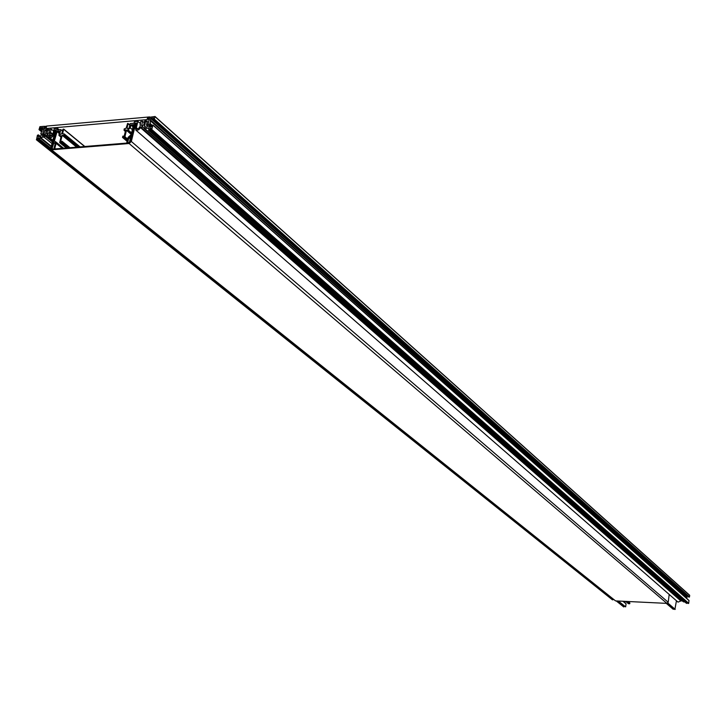 <?xml version="1.0" encoding="UTF-8"?>
<svg xmlns="http://www.w3.org/2000/svg" width="726" height="726" viewBox="0 0 726 726"><rect width="100%" height="100%" fill="white"/><g stroke="black" fill="none" stroke-linecap="round" stroke-linejoin="round"><path stroke-width="1.09" d="M46.518 126.106L46.01 128.339L47.263 128.438L47.072 129.446L45.039 129.981L44.014 133.92L42.671 134.183L43.977 128.874L45.184 128.411L45.484 127.241L44.513 127.114L44.622 126.424L46.618 126.188M147.088 119.627L46.019 128.52L46.655 126.061L147.696 117.095L147.088 119.627M138.439 128.711L136.642 128.883L136.37 127.676L137.904 121.36L134.519 121.659L133.838 123.257L130.172 123.574L129.11 127.93L128.375 128.611L127.014 128.112L128.094 123.701L127.594 123.438L126.142 128.184L124.137 128.974L124.119 130.462L125.725 129.89L124.119 136.461L123.22 136.688L122.966 136.061L122.513 137.214L124.182 137.386L124.917 136.706L126.478 130.317L128.066 129.872L130.272 127.83L130.952 125.053L133.52 124.582L131.188 134.628L128.094 137.368L126.85 142.45L127.803 142.06L128.883 137.613L130.78 136.306L129.4 142.496L134.873 123.166L136.352 123.039L135.199 127.776L136.325 130.326L138.72 129.8L140.926 127.231L143.113 127.141L144.737 128.511L148.757 128.23L148.803 130.263L150.182 128.293L151.053 128.284L150.872 130.018L151.625 130.008L152.986 125.035L151.87 125.38L151.199 126.968L148.839 127.168L149.066 124.554L150.11 124.291L150.663 118.383L153.549 117.875L153.368 119.599L154.121 119.599L155.037 116.505L149.792 117.222L147.133 127.068L144.882 127.195L144.528 126.115L145.726 120.979L144.61 121.079L143.657 125.035L141.742 126.052L142.505 121.269L140.744 121.414L140.109 126.415L138.439 128.711M676.45 600.765L674.871 609.504L667.611 603.179M682.476 601.019L681.224 600.819L678.011 602.117L135.708 129.972M684.936 602.008L683.311 601.745M686.66 603.415L148.794 130.272L686.66 603.415L687.159 602.689M153.059 125.19L688.983 600.466L688.702 603.306L687.939 603.324M686.796 598.523L687.05 597.398L150.6 120.525L687.05 597.398L686.914 596.046L687.477 595.874M155.101 116.659L689.646 595.238L689.509 596.926L688.738 596.944M673.846 608.624L673.183 609.259L666.277 603.351M140.39 127.558L680.897 600.965M140.926 127.231L681.224 600.819M149.538 127.104L148.739 126.397M150.327 127.041L148.794 125.689M151.906 125.28L150.228 123.792M151.997 125.162L149.792 123.211M686.923 597.543L150.373 120.779M147.097 122.195L145.726 120.979M142.505 121.269L144.202 122.767M140.454 124.99L139.982 124.582M137.904 121.36L140.254 123.429M127.522 143.013L126.85 142.45M673.565 609.277L666.659 603.37M128.103 142.968L127.44 142.396M673.782 609.087L667.103 603.37M128.801 142.913L127.803 142.06M50.085 136.27L49.568 134.21L51.392 129.246L49.731 129.391L48.742 133.212L46.99 134.301L47.744 129.564L46.691 129.655L45.357 134.655L44.295 135.88L42.326 136.052L44.477 126.306L39.93 126.66L39.004 129.655L40.048 129.31L40.71 127.785L43.061 127.631L40.774 133.747L41.663 133.847L40.611 136.443L38.26 136.588L38.469 134.9L37.425 135.245L36.509 139.773L37.416 139.392L38.079 137.858L38.886 137.84L39.131 139.564L40.347 137.423L43.968 137.114L46.237 135.463L48.633 135.145L49.259 137.395L51.401 137.55L53.425 135.644L54.958 130.136L56.31 129.773L51.945 148.803L53.951 142.713L54.958 142.75L55.185 143.739L54.069 148.086L54.822 148.331L56.102 143.358L55.766 141.879L54.368 141.071L57.2 131.152L59.296 131.025L58.987 135.463L61.22 135.889L59.723 142.65L61.774 142.278L61.973 141.198L60.53 141.77L62.182 135.317L63.561 135.599L64.242 134.11L62.617 133.648L63.67 129.074L62.89 129.391L61.774 133.72L60.167 134.464L59.768 133.893L60.866 129.627L57.354 129.927L57.563 128.438L54.25 128.693L52.653 134.864L50.257 136.406M624.178 605.983L623.752 606.945L616.374 600.937M623.797 601.291L626.066 603.814L625.649 606.891L617.989 601.01M624.814 601.346L624.723 602.045M629.832 602.943L628.054 601.5L629.859 603.043L629.569 603.796L628.335 603.497M629.124 601.555L629.025 602.29M613.143 599.204L612.345 599.703M55.194 143.721L53.951 142.713M52.426 141.969L45.357 136.261M50.829 148.93L39.131 139.564M47.744 129.564L49.35 130.871M46.745 133.421L47.834 134.301M51.392 129.246L53.633 131.07M50.602 132.332L52.844 134.147M60.866 129.627L62.481 130.952M54.822 148.331L55.512 148.884M618.361 601.028L625.649 606.891M54.268 148.376L54.958 148.93M149.638 116.922L147.932 117.077L147.187 119.427L145.636 119.935L145.454 120.97L147.387 121.024L146.443 125.226L147.877 124.954L149.157 119.627L148.077 119.354L149.638 116.922M52.045 149.774L129.11 143.512L131.333 141.461L135.798 123.084L135.208 123.139L130.744 141.506L129.264 142.877L52.208 149.157L51.41 148.004L56.047 130.045L55.494 130.09L50.856 148.05L51.201 149.538L615.566 600.901L51.219 149.547M615.566 600.901L666.885 603.379L668.201 602.262L669.209 594.449M45.193 134.873L44.014 133.92M45.039 129.981L46.337 131.034M43.805 134.119L45.021 135.109M44.585 135.689L42.752 134.21M49.495 130.299L47.299 128.511M47.299 128.584L49.486 130.362M46.419 130.725L45.257 129.782M137.904 129.028L136.37 127.676M675.198 609.359L667.811 603.025M143.113 127.141L143.576 127.54M683.838 601.954L144.737 128.511M149.483 129.664L687.059 603.088M687.132 602.952L149.629 129.428M149.81 128.638L150.863 129.564M150.999 129.01L150.182 128.293M688.103 603.469L151.035 130.063M151.625 130.008L688.493 603.487M688.702 603.306L151.997 129.673M153.05 125.28L689.047 600.62M149.066 124.554L151.525 126.732M151.598 126.515L149.22 124.418M149.955 124.427L151.716 125.997M151.779 125.761L150.11 124.291M150.336 120.089L686.841 597.099M686.805 596.963L150.309 119.872M150.663 118.383L686.914 596.046M687.132 595.865L151.035 118.039M688.91 597.099L153.531 119.645M154.121 119.599L689.292 597.117M689.509 596.926L154.493 119.255M155.092 116.75L689.7 595.393M144.528 126.115L145.735 127.186M145.899 127.168L144.528 125.961M142.659 126.161L141.552 125.19M127.667 128.674L127.014 128.112M128.094 123.701L129.782 125.171M129.809 125.081L128.103 123.601M125.353 131.433L124.273 130.508M124.5 130.489L125.389 131.261M125.471 130.934L124.718 130.281M124.799 129.972L125.553 130.616M125.634 130.29L125.017 129.763M123.266 136.225L123.792 136.679M123.865 136.669L123.275 136.161M127.141 141.28L122.721 137.504M124.182 137.386L127.413 140.154M127.676 139.074L124.917 136.706M126.478 130.317L131.234 134.428M131.37 133.893L126.841 129.981M128.066 129.872L131.597 132.931M132.395 129.673L130.272 127.83M130.952 125.053L133.067 126.896M133.203 126.351L131.315 124.709M130.19 138.73L128.883 137.613M624.07 606.809L616.764 600.956M53.143 149.075L52.453 148.521M52.744 140.717L46.237 135.463M45.838 135.608L52.644 141.107M43.968 137.114L52.009 143.585M51.328 146.235L40.347 137.423M39.994 137.758L51.192 146.743M50.829 148.186L39.621 139.21M38.841 138.466L38.079 137.858M37.725 138.194L38.732 139.002M613.08 599.667L37.416 139.392M37.053 139.728L612.871 599.848M612.499 599.83L36.509 139.773M40.32 136.47L38.532 135.027M38.523 135.145L40.175 136.479M41.518 134.392L40.856 133.856M42.707 129.4L40.71 127.785M40.357 128.112L42.389 129.763M42.044 130.925L40.048 129.31M39.694 129.645L41.908 131.442M41.809 131.842L39.14 129.691M52.789 134.355L50.321 132.35M49.967 132.686L52.653 134.873M51.873 136.071L49.568 134.21M49.568 134.364L51.773 136.152M59.133 129.773L57.599 128.511M57.59 128.584L59.06 129.782M60.439 134.437L59.768 133.893M84.742 146.498L63.734 129.201M63.725 129.319L84.615 146.516M79.978 146.888L64.251 134.001M64.242 134.11L79.842 146.897M78.526 147.006L63.988 135.1M63.852 135.326L78.154 147.042M77.591 147.088L63.561 135.599M63.343 135.708L77.274 147.106M77.056 147.124L63.117 135.726M62.99 135.608L62.4 135.118M62.182 135.317L76.666 147.16M69.923 147.705L62.009 141.28M62.009 141.343L69.841 147.714M627.972 601.5L629.859 603.043M629.787 603.615L627.128 601.455M68.589 147.814L61.774 142.278M61.411 142.614L67.89 147.877M626.665 601.437L629.569 603.796M628.643 603.751L625.73 601.391M66.493 147.986L60.013 142.732M61.02 136.66L59.85 135.698M59.006 132.622L57.2 131.152M56.846 131.488L58.87 133.139M55.058 141.634L54.368 141.071M56.102 143.358L62.264 148.331M622.89 601.255L626.066 603.814M147.632 126.215L146.534 125.253M148.358 118.147L149.356 119.037M149.438 118.701L148.585 117.948M51.918 148.403L51.41 148.004M131.333 141.461L668.201 602.262M129.11 143.512L666.885 603.379M42.671 134.183L44.567 135.717M47.263 128.438L49.504 130.263M674.862 609.495L667.539 603.224M683.293 601.736L143.975 128.302M686.46 603.351L148.512 130.217M687.994 603.424L150.872 130.018M688.983 600.466L152.986 125.035M688.793 597.053L153.368 119.599M689.646 595.238L155.037 116.505M129.827 125.008L128.039 123.456M123.919 136.66L123.229 136.08M127.123 141.352L122.567 137.459M616.238 600.928L623.752 606.954M49.277 137.405L52.853 140.299M36.364 139.737L612.399 599.794M38.469 134.9L40.402 136.461M41.509 134.428L40.792 133.847M39.004 129.655L41.79 131.905M57.563 128.438L59.187 129.773M63.67 129.074L84.833 146.498M64.187 133.865L80.06 146.879M63.035 135.698L77.01 147.133M61.973 141.198L69.977 147.705M59.723 142.65L66.329 148.004M625.612 601.382L628.444 603.678M59.006 135.472L60.92 137.042M55.766 141.879L63.607 148.222M147.614 126.26L146.443 125.226"/></g></svg>
